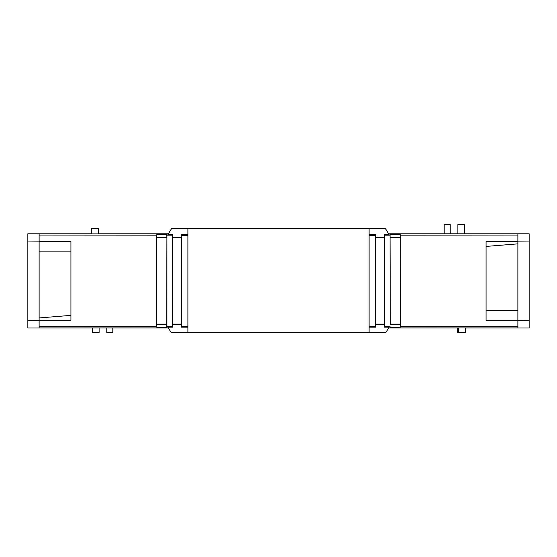 <?xml version="1.0" encoding="UTF-8"?>
<svg xmlns="http://www.w3.org/2000/svg" width="557" height="557" viewBox="0 0 557 557"><rect width="100%" height="100%" fill="white"/><g stroke="black" fill="none" stroke-linecap="round" stroke-linejoin="round"><path stroke-width="0.84" d="M369.096 327.161L375.919 327.161L375.898 324.543L384.114 324.543L384.107 327.161L389.148 327.161L385.883 332.473L171.117 332.473L167.852 327.161L172.893 327.161L172.886 324.543L181.102 324.543L181.081 327.161L187.904 327.161M369.096 332.473L369.096 228.558L187.904 228.558L187.904 332.473M375.919 327.161L375.167 326.416L375.167 235.388L369.096 235.388M172.893 327.161L172.628 326.625L166.94 326.625L166.675 327.161L156.789 327.161L156.517 326.625L156.517 235.172L39.122 235.061L39.122 233.787L27.85 233.787L27.85 241.035L39.122 241.139M39.122 320.359L39.122 241.439L70.934 241.439L70.934 320.359L39.122 320.359L39.122 327.92L168.318 327.92M156.517 326.625L39.122 326.736M388.682 327.92L517.878 327.92L517.878 326.736L400.483 326.625L400.211 234.636L400.225 324.543L390.318 324.543L390.095 324.104L390.06 235.172L390.318 324.543M517.878 326.736L517.878 320.359L486.066 320.359L486.066 241.439L517.878 241.439L517.878 235.061L400.483 235.172M390.06 326.625L384.372 326.625L384.372 235.172L390.06 235.172M187.904 228.558L171.598 228.558L167.852 234.636L172.893 234.636L172.886 237.254L181.102 237.254L181.081 234.636L181.833 235.388L187.904 235.388M375.167 235.388L375.919 234.636L375.898 237.254L384.114 237.254L384.107 234.636L389.148 234.636L385.402 228.558L369.096 228.558M39.122 320.665L27.85 320.762L27.85 328.01L168.374 328.01M27.85 320.762L27.85 241.035M168.374 233.787L98.31 233.787L98.31 228.558L91.466 228.558L91.466 233.787L39.122 233.787M181.102 324.543L181.554 324.097L172.656 324.097L172.886 324.543M187.904 234.636L181.081 234.636M181.833 235.388L181.833 326.416L187.904 326.416M181.833 326.416L181.081 327.161M375.167 326.416L369.096 326.416M375.919 234.636L369.096 234.636M384.114 324.543L384.344 324.097L375.446 324.097L375.898 324.543M400.483 326.625L400.211 327.161L390.325 327.161M384.372 326.625L384.107 327.161M388.626 328.01L458.69 328.01L458.69 332.473L457.2 332.473L457.2 328.442L458.69 328.442M517.878 241.139L529.15 241.035L529.15 233.787L388.626 233.787M444.194 233.787L444.194 224.527L450.23 224.527L450.23 233.787M457.882 233.787L457.882 224.527L464.726 224.527L464.726 233.787M529.15 241.035L529.15 328.01L465.534 328.01L465.534 332.473L458.69 332.473M99.118 328.01L99.118 332.473L92.274 332.473L92.274 328.01M106.77 328.01L106.77 332.473L112.806 332.473L112.806 328.01M39.122 241.439L39.122 235.061M39.122 233.877L168.318 233.877M156.517 235.172L156.559 237.693L166.905 237.693L166.682 324.543L156.775 324.543L156.559 324.104L156.559 237.693M156.789 327.161L156.775 324.543M166.675 327.161L166.682 324.543M166.905 237.693L166.675 234.636L166.94 235.172L172.628 235.172L172.628 326.625M166.94 326.625L166.94 235.172M172.893 234.636L172.628 235.172M172.656 324.097L172.886 237.254M181.554 324.097L181.554 237.707L172.656 237.707M181.102 237.254L181.554 237.707M375.446 324.097L375.446 237.707L375.898 237.254M384.344 324.097L384.344 237.707L375.446 237.707M384.372 235.172L384.107 234.636M384.114 237.254L384.344 237.707M400.211 327.161L400.225 324.543M517.878 233.787L517.878 235.061M517.878 320.359L517.878 241.439M388.682 233.877L517.878 233.877M529.15 320.762L517.878 320.665M156.789 234.636L166.675 234.636M390.325 234.636L400.211 234.636M39.122 251.103L70.934 251.103L70.934 241.439M39.122 317.943L70.934 315.373L70.934 320.359M166.682 237.254L156.775 237.254M156.559 324.104L166.905 324.104M400.441 324.104L390.095 324.104M390.095 237.693L400.441 237.693M400.225 237.254L390.318 237.254M486.066 320.359L486.066 310.695L517.878 310.695M517.878 243.855L486.066 246.424L486.066 241.439"/></g></svg>
